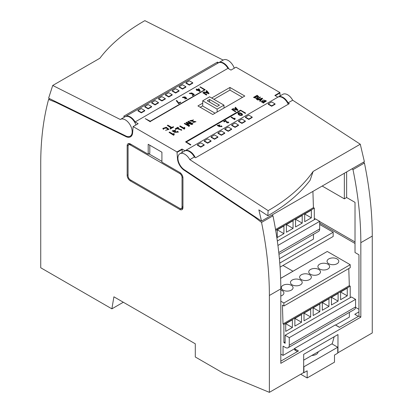 <?xml version="1.0" encoding="UTF-8"?>
<svg xmlns="http://www.w3.org/2000/svg" width="413" height="413" viewBox="0 0 413 413"><rect width="100%" height="100%" fill="white"/><g stroke="black" fill="none" stroke-linecap="round" stroke-linejoin="round"><path stroke-width="0.62" d="M163.94 128.789L163.641 128.35L166.279 127.777L168.23 129.336L165.541 130.343L169.01 129.357L166.3 127.261L162.867 128.397L163.393 129.104L163.94 128.789L163.393 129.104M163.667 128.479L166.279 128.04L168.215 129.465M169.01 129.357L165.541 130.343M162.882 128.526L163.393 129.367M219.448 125.062L217.264 125.397L219.138 126.43L221.951 126.445L221.471 125.862L221.094 126.084L221.373 126.44L219.67 126.399L220.093 125.929L219.685 125.691L217.873 125.407L219.448 125.062L219.448 125.325L219.845 124.829M217.284 125.526L219.138 126.497M219.158 126.559L221.926 126.579M221.342 126.569L221.094 126.084M219.701 126.528L220.093 125.929M217.904 125.542L219.448 125.325M205.235 89.766L200.202 86.859L199.949 87.004L204.729 89.766L150.249 121.221L145.216 118.603L150.249 121.515L205.235 89.766L150.249 121.515M204.502 89.9L199.949 87.004M150.249 121.778L145.216 118.603M179.655 126.239L184.198 129.124L184.642 128.871L184.869 127.927L184.296 127.333L184.012 128.154L180.171 125.934L179.655 126.239L184.198 128.861L184.632 128.443M184.198 129.124L184.198 128.861M184.642 128.871L184.869 127.663M178.421 127.581L177.874 127.261L175.195 128.81L175.695 129.099L177.74 127.916L177.709 128.742L181.674 130.049L181.054 129.279L180.548 129.574L180.946 130.059L178.39 128.19L178.421 127.581L178.395 128.324M175.695 129.099L175.195 128.81M175.695 129.362L177.724 128.19M177.709 128.866L181.658 130.178M180.92 130.188L180.548 129.574M260.515 97.231L260.144 97.014L256.483 99.13L256.86 99.347L260.515 97.231L256.86 99.347M256.86 99.61L256.483 99.13M175.127 130.291L172.288 130.802L174.714 131.788L174.632 132.093L178.256 131.995L177.683 131.282L177.177 131.571L177.523 132L175.319 132.041L175.902 131.396L175.391 131.102L173.068 130.802L175.127 130.291L175.127 130.554L175.659 129.981M172.304 130.931L174.632 132.356L178.24 132.129M177.492 132.134L177.177 131.571M175.344 132.165L175.902 131.396M173.093 130.931L175.127 130.554M192.943 123.843L188.369 121.205L187.838 121.51L191.931 123.874L186.557 122.253L186.02 122.558L188.875 125.645L184.776 123.281L184.244 123.585L188.813 126.228L189.675 125.728L187.032 122.837L192.081 124.344L192.943 123.843L192.081 124.344M190.971 123.585L187.838 121.51M188.349 125.346L186.02 122.558M188.813 126.228L184.244 123.585M188.813 126.492L189.675 125.728M187.363 123.198L192.081 124.607M254.315 97.401L257.144 95.764L258.135 96.647L254.315 97.401M254.547 97.53L257.144 95.764M257.16 95.295L253.505 97.406L256.576 98.237L258.729 96.611L257.16 95.295M258.729 96.611L256.576 98.501L253.505 97.406M257.144 96.028L258.115 96.776M265.409 101.133L265.807 101.366L266.251 100.808L263.489 99.998L261.346 101.629L263.226 102.858L265.079 101.789L264.021 101.18L263.587 101.428L264.243 101.81L263.133 102.445L261.956 101.613L265.631 100.818L265.409 101.397L265.807 101.629L265.807 101.366M265.807 101.629L266.23 100.937M261.362 101.758L263.226 102.858M263.226 103.121L265.079 101.789M264.01 101.939L263.587 101.428M261.976 101.743L265.595 100.942M240.536 110.147L245.57 113.054L240.536 110.436L186.056 141.891L190.837 144.653L185.551 141.891L240.536 110.147M245.317 113.461L240.536 110.436M240.536 110.699L186.284 142.026M190.584 145.061L185.551 141.891M207.114 91.846L208.369 93.219L205.994 92.491L207.114 91.846L208.033 93.116M206.608 90.555L206.164 90.814L206.825 91.531L205.452 92.326L204.203 91.944L203.764 92.197L208.627 93.617L209.066 93.364L206.608 90.555M206.67 91.624L206.164 90.814M208.627 93.617L203.764 92.197M208.627 93.88L209.066 93.364M206.293 92.584L207.114 92.109M173.703 127.028L173.186 126.729L171.885 127.483L167.828 125.144L167.296 125.449L171.354 127.793L170.048 128.541L170.569 128.841L173.703 127.028L170.569 128.841M171.121 127.922L167.296 125.449M170.569 129.104L170.048 128.541M180.76 102.31L180.352 102.073L178.772 102.987L176.707 100.426L176.232 100.7L178.772 103.462L180.76 102.31L178.772 103.462M178.323 103.204L176.232 100.7M178.323 103.467L178.772 103.725M169.041 132.361L173.589 135.252L174.028 134.999L174.255 134.055L173.687 133.461L173.403 134.282L169.562 132.062L169.041 132.361L173.589 134.989L174.018 134.571M173.589 135.252L173.589 134.989M174.028 134.999L174.255 133.791M259.56 99.326L261.94 98.599L260.686 99.972L259.56 99.326M259.86 99.497L261.605 98.965M262.627 98.454L262.188 98.196L257.33 99.616L257.774 99.874L259.018 99.492L260.397 100.287L259.736 101.004L260.169 101.257L262.627 98.454L260.169 101.257M257.774 99.874L257.33 99.616M257.774 100.137L259.018 99.492M259.018 99.755L260.236 100.457M260.169 101.521L259.736 101.004M185.478 97.509L186.387 98.48L184.73 98.96L186.955 98.495L185.06 96.864L182.458 97.323L185.561 97.809L185.478 97.509M185.561 97.824L186.356 98.604M186.955 98.495L184.73 98.96M182.474 97.458L185.545 97.938M185.112 97.767C184.539 97.101 183.852 97.009 183.057 97.489M184.776 98.057L185.143 97.638C184.539 96.802 183.831 96.709 183.021 97.354L184.776 98.057M236.014 108.531L237.274 109.904L234.894 109.177L236.014 108.531L236.938 109.801M235.508 107.241L235.064 107.499L235.73 108.216L234.352 109.011L233.102 108.629L232.669 108.882L237.527 110.302L237.965 110.049L235.508 107.241M235.57 108.309L235.064 107.499M237.527 110.302L232.669 108.882M237.527 110.565L237.965 110.049M235.193 109.269L236.014 108.795M192.902 120.116L189.835 120.71L195.23 121.742L192.685 122.671L195.994 121.721L190.574 120.704L192.902 120.116L192.902 120.379L193.439 119.806M189.851 120.839L195.199 121.871M195.994 121.721L192.685 122.671M190.599 120.833L192.902 120.379M197.791 89.771L198.808 89.182L199.613 90.824L197.791 89.771M198.018 89.905L198.808 89.182M198.808 89.445L199.433 90.721M199.195 89.012L198.751 88.754L197.393 89.544L196.474 89.012L196.087 89.239L197.001 89.766L196.449 90.086L196.846 90.318L197.399 89.998L199.742 91.35L200.207 91.082L199.195 89.012M196.774 89.9L196.087 89.239M196.846 90.318L196.449 90.086M196.846 90.581L197.399 89.998M197.399 90.261L199.742 91.35M199.742 91.614L200.207 91.082M191.338 93.07L189.361 93.307L192.422 93.736L193.573 94.427L192.246 95.197L192.644 95.424L194.342 94.448L192.226 93.199L191.833 93.426L192.06 93.746L189.954 93.317L191.338 93.07L191.338 93.333L191.735 92.837M189.381 93.446L192.427 94.025M192.448 94.014L193.351 94.556M192.644 95.424L192.246 95.197M192.644 95.687L194.342 94.448M192.024 93.875L191.833 93.426M189.99 93.457L191.338 93.333M226.112 120.926L225.679 120.307L223.66 121.474L224.063 121.706L225.601 120.813L225.601 121.138L228.745 122.542L228.229 121.918L227.852 122.14L228.177 122.532M224.063 121.706L223.66 121.474M224.063 121.969L225.601 121.081M225.601 121.252L228.719 122.676M228.141 122.661L227.852 122.14C228.172 122.971 227.739 123.11 226.556 122.553L226.112 120.792M237.965 113.56L237.945 113.689C238.611 115.165 240.041 115.697 242.235 115.289L242.452 114.716M242.235 115.026L242.467 114.587C242.462 113.456 238.771 111.809 237.945 113.425C238.611 114.902 240.041 115.433 242.235 115.026M241.879 114.69C241.109 113.565 239.989 113.214 238.523 113.632M241.476 114.964L241.91 114.566C241.104 113.25 239.968 112.894 238.497 113.498C238.946 114.401 239.938 114.886 241.476 114.964M235.782 111.309L232.121 109.197L231.724 109.43L235.379 111.541L235.782 111.309L235.379 111.541M235.379 111.804L231.724 109.43M206.882 94.623L203.222 92.512L202.824 92.744L206.479 94.856L206.882 94.623L206.479 94.856M206.479 95.119L202.824 92.744M231.012 117.23L234.651 119.594L235.121 118.407L234.667 118.144L234.476 118.779L231.404 117.003L231.012 117.23L234.651 119.331L234.966 118.954M234.651 119.594L234.651 119.331M234.982 119.403L235.121 118.407M288.119 102.852A9.7 5.601 -120 0 0 278.254 96.957L282.822 94.319A9.7 5.601 60 0 1 292.693 100.214L288.119 102.852L289.322 103.637L195.576 157.761L194.373 156.976L189.799 159.619L268.135 210.625A202.571 124.174 3.3 0 0 313.121 171.447L310.086 180.295A202.571 124.174 3.3 0 1 267.841 215.725L268.135 210.625M292.693 100.214L360.275 144.22L364.385 161.684L261.496 221.084L184.823 170.068A9.7 5.601 60 0 1 178.452 161.519A9.7 5.601 60 0 1 179.934 153.719L184.508 151.081A9.7 5.601 60 0 1 194.373 156.976M179.934 153.719A9.7 5.601 60 0 1 189.799 159.619M360.275 144.22L313.121 171.447M267.841 215.725L258.853 209.871L261.496 221.084M120.477 119.393A9.7 5.601 -120 0 0 120.307 119.496L52.725 85.465L48.615 98.18L125.284 135.691A9.7 5.601 -120 0 0 130.178 136.197A9.7 5.601 -120 0 0 130.178 124.994A9.7 5.601 -120 0 0 120.477 119.393L125.046 116.755A9.7 5.601 60 0 0 124.881 116.858L123.678 116.249L217.424 62.126L218.627 62.735A9.7 5.601 -120 0 1 218.792 62.631L223.366 59.988A9.7 5.601 -120 0 1 234.279 68.186M125.046 116.755A9.7 5.601 60 0 1 135.96 124.948M228.838 68.863A9.7 5.601 -120 0 0 218.792 62.631M217.501 63.375L217.424 62.126M223.19 60.092L144.865 20.65A202.571 109.254 -3.1 0 0 99.879 58.243L52.725 85.465M182.267 152.371L182.025 149.026L176.996 151.927L133.115 126.59L138.143 123.688L135.118 121.943L227.95 68.346L230.975 70.091L236.004 67.19L279.885 92.522L274.857 95.429L277.882 97.174L185.05 150.771A9.7 5.601 60 0 1 195.266 157.559M280.128 95.873L279.885 92.522M363.414 162.242L364.431 163.016A323.353 186.686 60 0 1 372.268 236.081L372.268 332.945L337.973 352.748L337.973 334.561L303.674 354.359L303.674 372.547L269.379 392.35L269.379 295.486A323.353 186.686 -120 0 0 261.537 222.421L254.403 216.964L184.776 170.626A10.346 5.973 60 0 1 177.487 158.706L176.996 151.927M280.809 361.168L298.465 350.973L294.35 348.598L335.31 324.954L339.424 327.328L358.959 316.048L358.959 254.8L355.02 252.524L355.02 202.36L346.636 197.522L346.636 171.932M297.453 351.561L294.758 350.002L295.31 349.682L294.35 349.124L294.35 348.598M295.31 349.682L295.31 350.327M355.02 243.458L319.677 223.056M314.308 218.456L315.351 219.06M319.677 221.559L355.02 241.961M271.955 215.044L272.972 215.818A323.353 186.686 60 0 1 280.809 288.883L280.809 363.337L360.833 317.132L358.959 316.048M351.984 168.845L352.996 169.619A323.353 186.686 -120 0 1 360.833 242.679L360.833 317.132M300.736 374.245L307.164 377.957L307.164 370.828L303.901 372.712L303.901 366.77L337.741 347.23L337.741 353.172L334.484 355.056L334.484 362.18L307.164 377.957M331.902 343.864L337.741 347.23M311.825 355.454A6.469 3.732 0 0 0 318.144 351.809M125.867 136.001L125.335 136.305L55.703 102.243L48.569 99.466A323.353 186.686 -120 0 0 40.732 163.476L40.732 267.763L111.882 308.841L113.9 296.808L195.297 343.802L195.297 356.992L223.712 373.398L269.379 392.35M303.674 360.162L332.248 343.662L334.174 336.75M111.882 308.841L123.317 302.244M248.802 119.042L252.198 117.08L252.198 117.483L248.802 119.445L245.405 117.483L245.405 117.08L248.802 119.042L248.802 119.445M235.08 126.967L238.477 125.005L238.477 125.402L235.08 127.364L231.683 125.402L231.683 125.005L235.08 126.967L235.08 127.364M221.363 134.886L224.76 132.924L224.76 133.322L221.363 135.283L217.966 133.327L217.966 132.924L221.363 134.886L221.363 135.283M207.641 142.805L211.043 140.843L211.043 141.241L207.641 143.203L204.244 141.246L204.244 140.843L207.641 142.805L207.641 143.203M288.238 104.262A9.7 5.601 -120 0 0 277.882 97.174M200.785 146.765L204.182 144.803L204.182 145.2L200.785 147.162L197.388 145.206L197.388 144.803L200.785 146.765L200.785 147.162M214.502 138.845L217.899 136.884L217.899 137.281L214.502 139.243L211.105 137.286L211.105 136.884L214.502 138.845L214.502 139.243M228.224 130.926L231.621 128.964L231.621 129.362L228.224 131.324L224.822 129.367L224.822 128.964L228.224 130.926L228.224 131.324M241.941 123.002L245.337 121.045L245.337 121.443L241.941 123.404L238.544 121.443L238.544 121.045L241.941 123.002L241.941 123.404M271.666 105.842L275.063 103.88L275.063 104.282L271.666 106.244L268.264 104.282L268.264 103.88L271.666 105.842L271.666 106.244M182.494 88.681L185.891 86.72L185.891 87.122L182.494 89.084L179.097 87.117L179.097 86.72L182.494 88.681L182.494 89.084M168.772 96.601L172.169 94.639L172.169 95.042L168.772 97.003L165.376 95.042L165.376 94.639L168.772 96.601L168.772 97.003M155.056 104.525L158.453 102.563L158.453 102.966L155.056 104.923L151.659 102.961L151.659 102.563L155.056 104.525L155.056 104.923M141.334 112.444L144.736 110.483L144.736 110.885L141.334 112.847L137.937 110.88L137.937 110.483L141.334 112.444L141.334 112.847M135.118 121.943A9.7 5.601 -120 0 0 125.506 116.487A9.7 5.601 -120 0 0 125.284 116.631M125.506 116.487L218.338 62.895A9.7 5.601 60 0 1 227.95 68.346M148.195 108.485L151.592 106.523L151.592 106.926L148.195 108.887L144.798 106.921L144.798 106.523L148.195 108.485L148.195 108.887M161.917 100.566L165.314 98.604L165.314 99.001L161.917 100.963L158.515 99.001L158.515 98.604L161.917 100.566L161.917 100.963M175.633 92.641L179.03 90.679L179.03 91.082L175.633 93.044L172.236 91.082L172.236 90.679L175.633 92.641L175.633 93.044M189.35 84.722L192.747 82.76L192.747 83.163L189.35 85.124L185.953 83.158L185.953 82.76L189.35 84.722L189.35 85.124M182.665 208.926A4.528 2.612 60 0 1 181.379 208.508M148.195 154.235L148.195 144.282L161.917 152.201L161.917 162.154L179.748 172.453A4.528 2.612 60 0 1 182.949 177.998L182.949 207.569A4.528 2.612 60 0 1 182.014 209.639A4.528 2.612 60 0 1 179.748 209.417L130.363 180.899A4.528 2.612 60 0 1 127.163 175.355L127.163 145.789A4.528 2.612 60 0 1 128.097 143.714A4.528 2.612 60 0 1 130.363 143.941L148.195 154.235L149.795 153.311L149.795 145.206M130.327 143.92L128.742 144.834A3.232 1.869 -120 0 0 128.076 146.316L128.076 175.886A3.232 1.869 -120 0 0 130.363 179.846L179.748 208.358A3.232 1.869 -120 0 0 181.364 208.519A3.232 1.869 -120 0 0 182.035 207.037L182.035 177.471A3.232 1.869 -120 0 0 179.748 173.506L130.363 144.994A3.232 1.869 -120 0 0 128.742 144.834A4.528 2.612 60 0 1 129.042 143.507M161.917 161.364L148.881 153.837M344.349 173.248L344.349 198.839L346.636 197.522M322.186 186.046L344.349 198.839M182.025 149.026L185.05 150.771M211.647 98.01L229.938 87.448L244.801 96.028L212.788 114.509L197.925 105.929L202.726 103.157M125.335 136.305A10.346 5.973 -120 0 0 130.508 136.822A10.346 5.973 -120 0 0 132.619 132.805L133.115 126.59M352.996 169.619L364.431 163.016M48.569 99.466L49.792 98.759M55.703 102.243L56.261 101.923M261.537 222.421L272.972 215.818M254.403 216.964L254.883 216.686M185.256 170.352L184.776 170.626M200.212 107.246L202.726 105.795M213.929 99.326L229.938 90.086L229.938 87.448M229.938 90.086L242.514 97.349M215.075 113.188L202.726 106.058L202.726 100.777L209.587 96.818L223.991 105.134L223.991 108.041M204.182 144.803L200.785 142.841L197.388 144.803M144.736 110.483L141.334 108.521L137.937 110.483M211.043 140.843L207.641 138.882L204.244 140.843M151.592 106.523L148.195 104.561L144.798 106.523M217.899 136.884L214.502 134.922L211.105 136.884M158.453 102.563L155.056 100.602L151.659 102.563M224.76 132.924L221.363 130.962L217.966 132.924M165.314 98.604L161.917 96.642L158.515 98.604M231.621 128.964L228.224 127.003L224.822 128.964M172.169 94.639L168.772 92.682L165.376 94.639M238.477 125.005L235.08 123.043L231.683 125.005M179.03 90.679L175.633 88.718L172.236 90.679M245.337 121.045L241.941 119.083L238.544 121.045M185.891 86.72L182.494 84.758L179.097 86.72M252.198 117.08L248.802 115.124L245.405 117.08M192.747 82.76L189.35 80.798L185.953 82.76M275.063 103.88L271.666 101.918L268.264 103.88M358.959 309.316L355.557 307.355M292.972 271.222L282.982 265.451M336.827 325.712L339.522 327.272M358.386 316.379L354.777 314.298L358.959 311.882M209.587 99.461L219.417 105.134L217.13 106.456L207.3 100.777L209.587 99.461L209.587 102.099M223.991 105.134L217.13 109.094L217.13 112M217.13 109.094L202.726 100.777M295.558 226.954L295.558 219.272L302.213 215.431L302.213 223.113L295.558 226.954M277.268 237.516L277.268 229.829L283.917 225.988L283.917 233.675L277.268 237.516M312.909 191.405L313.431 207.646L314.308 208.152L314.308 219.664M314.308 208.152L275.703 230.439M286.41 232.235L286.41 224.553L293.065 220.707L293.065 228.394L286.41 232.235M304.701 221.673L304.701 213.991L311.356 210.15L311.356 217.832L304.701 221.673M313.462 234.377L313.462 239.091L279.394 258.755M313.431 207.646L275.543 229.52M277.928 245.446L319.677 221.342L315.542 218.952L277.335 241.011M319.677 221.342L319.677 228.926A5.498 3.175 60 0 1 318.542 231.44L278.961 254.294M277.268 229.829L283.917 233.675M286.41 224.553L293.065 228.394M295.558 219.272L302.213 223.113M304.701 213.991L311.356 217.832M331.453 304.97L331.453 297.288L338.108 293.447L338.108 301.129L331.453 304.97M313.162 315.532L313.162 307.85L319.817 304.009L319.817 311.691L313.162 315.532M294.872 326.089L294.872 318.408L301.526 314.567L301.526 322.248L294.872 326.089M348.779 268.548L349.326 285.662L350.203 286.168L283.896 324.448L283.896 342.589L285.13 343.301L285.13 335.253L289.27 337.643L289.27 345.227A5.498 3.175 60 0 1 288.129 347.741A5.498 3.175 60 0 1 285.383 347.467L283.05 346.125L283.05 355.392L280.809 354.096M285.13 341.876L283.896 342.589M350.203 286.168L350.203 297.685M285.724 331.371L285.724 323.689L292.378 319.848L292.378 327.53L285.724 331.371M304.02 320.813L304.02 313.126L310.669 309.285L310.669 316.972L304.02 320.813M322.31 310.251L322.31 302.569L328.965 298.728L328.965 306.41L322.31 310.251M340.601 299.688L340.601 292.006L347.256 288.166L347.256 295.847L340.601 299.688M349.357 312.393L349.357 317.107L335.542 325.083M294.35 348.866L283.05 355.392M319.667 255.848L280.634 278.347M280.809 301.201L283.896 302.987L350.203 264.702L327.266 251.46L280.634 278.383M280.809 295.992A5.87 3.387 0 0 0 283.912 293.003A5.87 3.387 0 0 0 280.809 290.019M283.039 290.122A5.87 3.387 0 0 0 289.436 290.855A5.87 3.387 0 0 0 293.06 287.727A5.87 3.387 0 0 0 287.19 284.335A5.87 3.387 0 0 0 281.32 287.727A5.87 3.387 0 0 0 283.039 290.122M292.187 284.841A5.87 3.387 0 0 0 298.578 285.574A5.87 3.387 0 0 0 302.202 282.446A5.87 3.387 0 0 0 296.333 279.054A5.87 3.387 0 0 0 290.468 282.446A5.87 3.387 0 0 0 292.187 284.841M301.33 279.56A5.87 3.387 0 0 0 307.726 280.293A5.87 3.387 0 0 0 311.35 277.164A5.87 3.387 0 0 0 305.481 273.778A5.87 3.387 0 0 0 299.611 277.164A5.87 3.387 0 0 0 301.33 279.56M310.478 274.278A5.87 3.387 0 0 0 316.874 275.017A5.87 3.387 0 0 0 320.493 271.883A5.87 3.387 0 0 0 314.629 268.496A5.87 3.387 0 0 0 308.759 271.883A5.87 3.387 0 0 0 310.478 274.278M319.621 268.997A5.87 3.387 0 0 0 326.017 269.735A5.87 3.387 0 0 0 329.641 266.602A5.87 3.387 0 0 0 323.771 263.215A5.87 3.387 0 0 0 317.902 266.602A5.87 3.387 0 0 0 319.621 268.997M328.769 263.721A5.87 3.387 0 0 0 335.165 264.454A5.87 3.387 0 0 0 338.789 261.326A5.87 3.387 0 0 0 332.919 257.934A5.87 3.387 0 0 0 327.05 261.326A5.87 3.387 0 0 0 328.769 263.721M283.896 302.987L283.896 306.007L282.415 305.15L283.019 323.942L283.896 324.448M350.203 264.702L350.203 267.722L283.896 306.007M349.326 285.662L283.019 323.942M289.27 337.643L355.578 299.363L351.437 296.973L285.13 335.253M355.578 299.363L355.578 306.942A5.498 3.175 60 0 1 354.437 309.461L288.129 347.741M285.724 323.689L292.378 327.53M294.872 318.408L301.526 322.248M304.02 313.126L310.669 316.972M313.162 307.85L319.817 311.691M322.31 302.569L328.965 306.41M331.453 297.288L338.108 301.129M340.601 292.006L347.256 295.847M319.677 224.465L333.167 232.251L333.167 236.479L280.066 267.139M333.167 232.251L279.766 263.086M360.833 242.679L372.268 236.081M269.379 295.486L280.809 288.883M275.28 95.671L279.921 92.992M177.931 158.453L177.487 158.706M182.061 149.491L177.032 152.397M181.121 208.622L179.748 209.417M131.277 180.373L130.363 180.899M128.076 174.828L127.163 175.355M128.531 144.994L127.163 145.789M182.035 207.037L182.949 206.51M182.035 177.471L182.845 177.001M179.748 173.506L180.558 173.042M130.363 144.994L131.277 144.467M319.677 228.926L278.775 252.544M355.578 306.942L289.27 345.227M162.867 128.397L162.867 128.66M217.264 125.397L217.264 125.66M219.138 126.43L219.138 126.693M221.951 126.445L221.951 126.708M177.709 128.742L177.709 129.006M181.674 130.049L181.674 130.312M172.288 130.802L172.288 131.066M178.256 131.995L178.256 132.258M266.251 100.808L266.251 101.071M261.346 101.629L261.346 101.892M182.458 97.323L182.458 97.592M185.561 97.809L185.561 98.077M189.835 120.71L189.835 120.973M189.361 93.307L189.361 93.57M192.448 93.911L192.448 94.174M225.601 121.138L225.601 121.401M228.745 122.542L228.745 122.806M242.467 114.85L242.467 114.587M237.945 113.689L237.945 113.425M130.178 136.197L132.031 135.123M181.364 208.519L182.949 207.605"/></g></svg>
